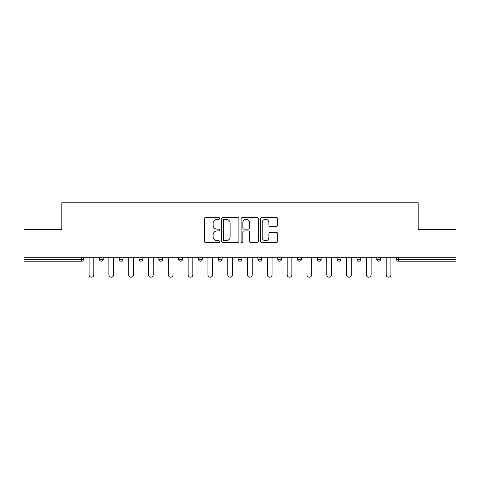 <?xml version="1.0" encoding="UTF-8"?>
<svg xmlns="http://www.w3.org/2000/svg" width="480" height="480" viewBox="0 0 480 480"><rect width="100%" height="100%" fill="white"/><g stroke="black" fill="none" stroke-linecap="round" stroke-linejoin="round"><path stroke-width="0.72" d="M219.684 218.442A0.87 0.87 0 0 0 218.808 217.566L205.566 217.566A1.248 1.248 0 0 0 204.318 218.814L204.318 241.248A1.248 1.248 0 0 0 205.566 242.496L218.808 242.496A0.87 0.87 0 0 0 219.684 241.626A0.87 0.87 0 0 0 218.808 240.75L217.098 240.75A3.99 3.99 0 0 1 213.108 236.76L213.108 234.894A3.99 3.99 0 0 1 217.098 230.904L218.808 230.904A0.87 0.87 0 0 0 219.684 230.034A0.87 0.87 0 0 0 218.808 229.158L217.098 229.158A3.99 3.99 0 0 1 213.108 225.168L213.108 223.302A3.99 3.99 0 0 1 217.098 219.312L218.808 219.312A0.87 0.87 0 0 0 219.684 218.442M276.426 226.356A1.248 1.248 0 0 0 277.674 225.108L277.674 218.814A1.248 1.248 0 0 0 276.426 217.566L261.72 217.566A1.248 1.248 0 0 0 260.472 218.814L260.472 241.248A1.248 1.248 0 0 0 261.72 242.496L276.426 242.496A1.248 1.248 0 0 0 277.674 241.248L277.674 233.646A1.248 1.248 0 0 0 276.426 232.398L270.132 232.398A1.248 1.248 0 0 0 268.884 233.646L268.884 237.414A3.336 3.336 0 0 1 265.554 240.75A3.336 3.336 0 0 1 262.218 237.414L262.218 222.648A3.336 3.336 0 0 1 265.554 219.312A3.336 3.336 0 0 1 268.884 222.648L268.884 225.108A1.248 1.248 0 0 0 270.132 226.356L276.426 226.356M24 257.268L24 229.458L61.842 229.458L61.842 202.794L418.158 202.794L418.158 229.458L456 229.458L456 257.268L24 257.268L24 259.302L81.522 259.302L81.522 257.268M238.908 218.814A1.248 1.248 0 0 0 237.66 217.566L222.954 217.566A1.248 1.248 0 0 0 221.706 218.814L221.706 241.248A1.248 1.248 0 0 0 222.954 242.496L237.66 242.496A1.248 1.248 0 0 0 238.908 241.248L238.908 218.814M242.34 217.566L257.046 217.566A1.248 1.248 0 0 1 258.294 218.814L258.294 241.248A1.248 1.248 0 0 1 257.046 242.496L250.752 242.496A1.248 1.248 0 0 1 249.504 241.248L249.504 232.152A1.248 1.248 0 0 0 248.256 230.904L244.08 230.904A1.248 1.248 0 0 0 242.838 232.152L242.838 241.626A0.87 0.87 0 0 1 241.962 242.496A0.87 0.87 0 0 1 241.092 241.626L241.092 218.814A1.248 1.248 0 0 1 242.34 217.566M81.522 261.204A1.902 1.902 0 0 0 83.43 259.302L81.522 259.302L81.522 261.204A1.902 1.902 0 0 0 83.43 259.302L83.43 257.268L83.43 259.302A1.902 1.902 0 0 1 81.522 261.204L24 261.204L24 259.302M456 257.268L456 261.204L398.478 261.204A1.902 1.902 0 0 1 396.57 259.302L396.57 257.268M99.426 257.268L99.426 259.302L99.426 257.268M101.334 261.204A1.902 1.902 0 0 1 99.426 259.302A1.902 1.902 0 0 0 101.334 261.204A1.902 1.902 0 0 0 103.236 259.302L103.236 257.268L103.236 259.302A1.902 1.902 0 0 1 101.334 261.204A1.902 1.902 0 0 1 99.426 259.302L103.236 259.302A1.902 1.902 0 0 1 101.334 261.204M119.238 257.268L119.238 259.302L119.238 257.268M123.048 257.268L123.048 259.302L123.048 257.268M139.05 259.302A1.902 1.902 0 0 0 140.952 261.204A1.902 1.902 0 0 0 142.86 259.302A1.902 1.902 0 0 1 140.952 261.204A1.902 1.902 0 0 0 142.86 259.302L142.86 257.268L142.86 259.302L139.05 259.302A1.902 1.902 0 0 0 140.952 261.204A1.902 1.902 0 0 1 139.05 259.302L139.05 257.268M158.856 257.268L158.856 259.302L158.856 257.268M162.666 257.268L162.666 259.302A1.902 1.902 0 0 1 160.764 261.204A1.902 1.902 0 0 1 158.856 259.302A1.902 1.902 0 0 0 160.764 261.204A1.902 1.902 0 0 0 162.666 259.302A1.902 1.902 0 0 1 160.764 261.204A1.902 1.902 0 0 1 158.856 259.302L162.666 259.302M178.668 257.268L178.668 259.302L178.668 257.268M182.478 257.268L182.478 259.302L182.478 257.268M202.284 257.268L202.284 259.302L198.474 259.302A1.902 1.902 0 0 0 200.382 261.204A1.902 1.902 0 0 1 198.474 259.302L198.474 257.268M218.286 257.268L218.286 259.302L218.286 257.268M222.096 257.268L222.096 259.302A1.902 1.902 0 0 1 220.188 261.204A1.902 1.902 0 0 1 218.286 259.302L222.096 259.302A1.902 1.902 0 0 1 220.188 261.204M241.902 257.268L241.902 259.302L238.098 259.302A1.902 1.902 0 0 0 240 261.204A1.902 1.902 0 0 1 238.098 259.302L238.098 257.268M257.904 257.268L257.904 259.302L257.904 257.268M261.714 257.268L261.714 259.302A1.902 1.902 0 0 1 259.812 261.204A1.902 1.902 0 0 1 257.904 259.302A1.902 1.902 0 0 0 259.812 261.204A1.902 1.902 0 0 1 257.904 259.302L261.714 259.302A1.902 1.902 0 0 1 259.812 261.204M277.716 257.268L277.716 259.302L277.716 257.268M281.526 257.268L281.526 259.302L281.526 257.268M297.522 257.268L297.522 259.302L297.522 257.268M301.332 257.268L301.332 259.302L301.332 257.268M317.334 257.268L317.334 259.302L317.334 257.268M321.144 257.268L321.144 259.302L321.144 257.268M337.14 257.268L337.14 259.302L337.14 257.268M340.95 257.268L340.95 259.302L340.95 257.268M360.762 257.268L360.762 259.302A1.902 1.902 0 0 1 358.86 261.204A1.902 1.902 0 0 1 356.952 259.302L356.952 257.268M380.574 257.268L380.574 259.302A1.902 1.902 0 0 1 378.666 261.204A1.902 1.902 0 0 1 376.764 259.302L376.764 257.268M121.14 261.204A1.902 1.902 0 0 1 119.238 259.302A1.902 1.902 0 0 0 121.14 261.204A1.902 1.902 0 0 0 123.048 259.302A1.902 1.902 0 0 1 121.14 261.204A1.902 1.902 0 0 1 119.238 259.302L123.048 259.302A1.902 1.902 0 0 1 121.14 261.204M180.57 261.204A1.902 1.902 0 0 1 178.668 259.302A1.902 1.902 0 0 0 180.57 261.204A1.902 1.902 0 0 0 182.478 259.302A1.902 1.902 0 0 1 180.57 261.204A1.902 1.902 0 0 1 178.668 259.302L182.478 259.302A1.902 1.902 0 0 1 180.57 261.204M200.382 261.204A1.902 1.902 0 0 0 202.284 259.302A1.902 1.902 0 0 1 200.382 261.204A1.902 1.902 0 0 1 198.474 259.302M240 261.204A1.902 1.902 0 0 0 241.902 259.302A1.902 1.902 0 0 1 240 261.204A1.902 1.902 0 0 1 238.098 259.302M279.618 261.204A1.902 1.902 0 0 1 277.716 259.302A1.902 1.902 0 0 0 279.618 261.204A1.902 1.902 0 0 0 281.526 259.302A1.902 1.902 0 0 1 279.618 261.204A1.902 1.902 0 0 1 277.716 259.302L281.526 259.302A1.902 1.902 0 0 1 279.618 261.204M299.43 261.204A1.902 1.902 0 0 1 297.522 259.302L301.332 259.302A1.902 1.902 0 0 1 299.43 261.204A1.902 1.902 0 0 0 301.332 259.302M319.236 261.204A1.902 1.902 0 0 1 317.334 259.302L321.144 259.302A1.902 1.902 0 0 1 319.236 261.204A1.902 1.902 0 0 0 321.144 259.302A1.902 1.902 0 0 1 319.236 261.204M339.048 261.204A1.902 1.902 0 0 1 337.14 259.302A1.902 1.902 0 0 0 339.048 261.204A1.902 1.902 0 0 0 340.95 259.302A1.902 1.902 0 0 1 339.048 261.204A1.902 1.902 0 0 1 337.14 259.302L340.95 259.302M224.328 219.312A0.87 0.87 0 0 0 223.452 220.182L223.452 239.88A0.87 0.87 0 0 0 224.328 240.75L226.134 240.75A3.99 3.99 0 0 0 230.124 236.76L230.124 223.302A3.99 3.99 0 0 0 226.134 219.312L224.328 219.312M249.504 222.708A3.336 3.336 0 0 0 246.168 219.372A3.336 3.336 0 0 0 242.838 222.708L242.838 227.91A1.248 1.248 0 0 0 244.08 229.158L248.256 229.158A1.248 1.248 0 0 0 249.504 227.91L249.504 222.708M89.082 257.268L89.082 274.86A2.352 2.352 0 0 0 91.428 277.206A2.352 2.352 0 0 0 93.78 274.86L93.78 257.268M108.888 257.268L108.888 274.86A2.352 2.352 0 0 0 111.24 277.206A2.352 2.352 0 0 0 113.586 274.86L113.586 257.268M128.7 257.268L128.7 274.86A2.352 2.352 0 0 0 131.046 277.206A2.352 2.352 0 0 0 133.398 274.86L133.398 257.268M148.506 257.268L148.506 274.86A2.352 2.352 0 0 0 150.858 277.206A2.352 2.352 0 0 0 153.204 274.86L153.204 257.268M168.318 257.268L168.318 274.86A2.352 2.352 0 0 0 170.664 277.206A2.352 2.352 0 0 0 173.016 274.86L173.016 257.268M188.124 257.268L188.124 274.86A2.352 2.352 0 0 0 190.476 277.206A2.352 2.352 0 0 0 192.828 274.86L192.828 257.268M207.936 257.268L207.936 274.86A2.352 2.352 0 0 0 210.288 277.206A2.352 2.352 0 0 0 212.634 274.86L212.634 257.268M227.748 257.268L227.748 274.86A2.352 2.352 0 0 0 230.094 277.206A2.352 2.352 0 0 0 232.446 274.86L232.446 257.268M247.554 257.268L247.554 274.86A2.352 2.352 0 0 0 249.906 277.206A2.352 2.352 0 0 0 252.252 274.86L252.252 257.268M267.366 257.268L267.366 274.86A2.352 2.352 0 0 0 269.712 277.206A2.352 2.352 0 0 0 272.064 274.86L272.064 257.268M287.172 257.268L287.172 274.86A2.352 2.352 0 0 0 289.524 277.206A2.352 2.352 0 0 0 291.876 274.86L291.876 257.268M306.984 257.268L306.984 274.86A2.352 2.352 0 0 0 309.336 277.206A2.352 2.352 0 0 0 311.682 274.86L311.682 257.268M326.796 257.268L326.796 274.86A2.352 2.352 0 0 0 329.142 277.206A2.352 2.352 0 0 0 331.494 274.86L331.494 257.268M346.602 257.268L346.602 274.86A2.352 2.352 0 0 0 348.954 277.206A2.352 2.352 0 0 0 351.3 274.86L351.3 257.268M366.414 257.268L366.414 274.86A2.352 2.352 0 0 0 368.76 277.206A2.352 2.352 0 0 0 371.112 274.86L371.112 257.268M386.22 257.268L386.22 274.86A2.352 2.352 0 0 0 388.572 277.206A2.352 2.352 0 0 0 390.918 274.86L390.918 257.268M398.478 257.268L398.478 259.302L456 259.302M396.57 259.302L398.478 259.302L398.478 261.204M358.86 261.204A1.902 1.902 0 0 0 360.762 259.302L356.952 259.302M378.666 261.204A1.902 1.902 0 0 0 380.574 259.302L376.764 259.302"/></g></svg>
